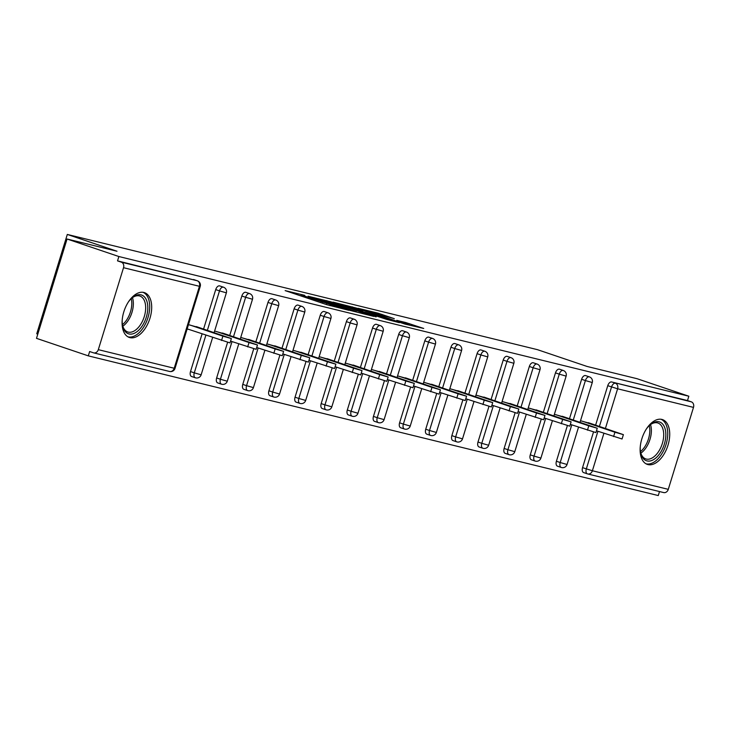 <?xml version="1.0" encoding="UTF-8"?>
<svg xmlns="http://www.w3.org/2000/svg" width="730" height="730" viewBox="0 0 730 730"><rect width="100%" height="100%" fill="white"/><g stroke="black" fill="none" stroke-linecap="round" stroke-linejoin="round"><path stroke-width="1.09" d="M304.711 295.34L285.138 290.604L326.94 304.738L348.739 310.277L308.571 297.457L301.253 294.765L304.711 295.34M661.873 419.412A23.652 13.423 108.7 0 0 642.026 438.246A23.652 13.423 108.7 0 0 647.346 464.408A23.652 13.423 108.7 0 0 647.975 464.59A23.652 13.423 108.7 0 0 667.822 445.756A23.652 13.423 108.7 0 0 662.502 419.595A23.652 13.423 108.7 0 0 661.873 419.412M143.837 292.456A23.652 13.423 108.7 0 0 123.99 311.29A23.652 13.423 108.7 0 0 129.31 337.452A23.652 13.423 108.7 0 0 129.94 337.634A23.652 13.423 108.7 0 0 149.787 318.8A23.652 13.423 108.7 0 0 144.467 292.639A23.652 13.423 108.7 0 0 143.837 292.456M394.319 318.672L377.948 313.134L358.029 308.288L404.986 324.084L423.719 328.463L405.588 322.487L396.755 320.361L408.189 324.467L396.18 321.045L365.456 310.478L394.319 318.672M98.313 349.661L174.205 368.258L199.427 286.297L123.525 267.7L98.313 349.661A4.553 3.741 -76.2 0 1 93.686 352.882A4.553 3.741 -76.2 0 1 93.431 352.809L89.644 351.522L88.303 355.866L36.5 338.346L67.06 239.011L116.992 251.239L67.306 234.44L537.426 349.661L587.102 366.46L637.034 378.697L688.837 396.217L118.871 256.531L117.53 260.875L121.317 262.152L197.209 280.749L117.53 260.875M67.06 239.011L118.871 256.531M330.772 301.791L308.078 296.225L349.88 310.369L373.769 316.4L330.772 301.791L330.471 302.767M332.971 302.111L356.349 308.06L399.346 322.669L386.553 319.357L365.63 312.431L359.598 310.989L376.142 316.866L332.935 302.247M67.306 234.44L36.746 333.783L37.796 334.139M123.525 267.7A4.553 3.741 -76.2 0 0 121.317 262.152M688.837 396.217L687.505 400.56L691.292 401.838A4.553 3.741 103.8 0 1 693.5 407.386L668.288 489.346A4.553 3.741 103.8 0 1 663.652 492.567A4.553 3.741 103.8 0 1 663.397 492.495M659.509 491.555L658.277 495.561L88.303 355.866M201.051 328.19L188.459 324.668M187.126 329.011L188.787 329.412M587.267 473.816L583.717 472.611A4.553 2.582 -71.3 0 1 583.598 472.575A4.553 2.582 -71.3 0 1 582.54 467.656L593.499 432.032M595.625 425.125L607.761 385.686A4.553 2.582 -71.3 0 1 611.603 381.963L691.292 401.838M687.505 400.56L611.603 381.963M569.491 418.719L581.618 379.281A4.553 2.582 -71.3 0 1 585.469 375.558A4.553 2.582 -71.3 0 1 585.588 375.594A4.553 2.582 -71.3 0 1 585.706 375.64M557.583 466.205A4.553 2.582 -71.3 0 1 557.464 466.169A4.553 2.582 -71.3 0 1 556.406 461.25L567.365 425.626M543.348 412.313L555.484 372.875A4.553 2.582 -71.3 0 1 559.335 369.152A4.553 2.582 -71.3 0 1 559.454 369.188A4.553 2.582 -71.3 0 1 559.572 369.234M531.449 459.8A4.553 2.582 -71.3 0 1 531.321 459.763A4.553 2.582 -71.3 0 1 530.272 454.845L541.231 419.221M517.214 405.907L529.35 366.469A4.553 2.582 -71.3 0 1 533.201 362.746A4.553 2.582 -71.3 0 1 533.32 362.783A4.553 2.582 -71.3 0 1 533.438 362.828M505.306 453.394A4.553 2.582 -71.3 0 1 505.187 453.357A4.553 2.582 -71.3 0 1 504.138 448.439L515.088 412.815M491.08 399.502L503.216 360.063A4.553 2.582 -71.3 0 1 507.058 356.34A4.553 2.582 -71.3 0 1 507.186 356.377A4.553 2.582 -71.3 0 1 507.304 356.423M479.172 446.988A4.553 2.582 -71.3 0 1 479.053 446.961A4.553 2.582 -71.3 0 1 477.995 442.033L488.954 406.409M464.946 393.105L477.073 353.658A4.553 2.582 -71.3 0 1 480.924 349.935A4.553 2.582 -71.3 0 1 481.043 349.971A4.553 2.582 -71.3 0 1 481.161 350.017M453.038 440.582A4.553 2.582 -71.3 0 1 452.919 440.555A4.553 2.582 -71.3 0 1 451.861 435.627L462.82 400.004M438.803 386.699L450.939 347.252A4.553 2.582 -71.3 0 1 454.79 343.529A4.553 2.582 -71.3 0 1 454.909 343.565A4.553 2.582 -71.3 0 1 455.027 343.611M426.904 434.177A4.553 2.582 -71.3 0 1 426.776 434.149A4.553 2.582 -71.3 0 1 425.727 429.222L436.686 393.598M412.669 380.293L424.805 340.855A4.553 2.582 -71.3 0 1 428.656 337.123A4.553 2.582 -71.3 0 1 428.775 337.16A4.553 2.582 -71.3 0 1 428.893 337.205M400.761 427.771A4.553 2.582 -71.3 0 1 400.642 427.743A4.553 2.582 -71.3 0 1 399.593 422.816L410.543 387.192M386.535 373.888L398.671 334.45A4.553 2.582 -71.3 0 1 402.513 330.717A4.553 2.582 -71.3 0 1 402.641 330.754A4.553 2.582 -71.3 0 1 402.759 330.799M374.627 421.365A4.553 2.582 -71.3 0 1 374.508 421.338A4.553 2.582 -71.3 0 1 373.45 416.41L384.409 380.786M360.401 367.482L372.528 328.044A4.553 2.582 -71.3 0 1 376.379 324.312A4.553 2.582 -71.3 0 1 376.507 324.348A4.553 2.582 -71.3 0 1 376.616 324.394M348.493 414.969A4.553 2.582 -71.3 0 1 348.374 414.932A4.553 2.582 -71.3 0 1 347.316 410.005L358.275 374.38M334.258 361.076L346.394 321.638A4.553 2.582 -71.3 0 1 350.245 317.906A4.553 2.582 -71.3 0 1 350.363 317.942A4.553 2.582 -71.3 0 1 350.482 317.988M322.359 408.563A4.553 2.582 -71.3 0 1 322.231 408.526A4.553 2.582 -71.3 0 1 321.182 403.599L332.141 367.975M308.124 354.671L320.26 315.232A4.553 2.582 -71.3 0 1 324.111 311.5A4.553 2.582 -71.3 0 1 324.229 311.537A4.553 2.582 -71.3 0 1 324.348 311.582M296.216 402.157A4.553 2.582 -71.3 0 1 296.097 402.12A4.553 2.582 -71.3 0 1 295.048 397.193L305.998 361.569M281.99 348.265L294.126 308.827A4.553 2.582 -71.3 0 1 297.977 305.094A4.553 2.582 -71.3 0 1 298.096 305.131A4.553 2.582 -71.3 0 1 298.214 305.176M270.082 395.751A4.553 2.582 -71.3 0 1 269.963 395.715A4.553 2.582 -71.3 0 1 268.905 390.787L279.864 355.172M255.856 341.859L267.983 302.421A4.553 2.582 -71.3 0 1 271.834 298.689A4.553 2.582 -71.3 0 1 271.962 298.725A4.553 2.582 -71.3 0 1 272.071 298.771M243.948 389.346A4.553 2.582 -71.3 0 1 243.829 389.309A4.553 2.582 -71.3 0 1 242.771 384.382L253.73 348.767M229.722 335.453L241.849 296.015A4.553 2.582 -71.3 0 1 245.7 292.283A4.553 2.582 -71.3 0 1 245.818 292.319A4.553 2.582 -71.3 0 1 245.937 292.365M217.814 382.94A4.553 2.582 -71.3 0 1 217.695 382.903A4.553 2.582 -71.3 0 1 216.637 377.976L227.596 342.361M203.579 329.048L215.715 289.609A4.553 2.582 -71.3 0 1 219.566 285.877A4.553 2.582 -71.3 0 1 219.684 285.914A4.553 2.582 -71.3 0 1 219.803 285.959M191.68 376.534A4.553 2.582 -71.3 0 1 191.552 376.498A4.553 2.582 -71.3 0 1 190.503 371.57L202.082 333.911M227.185 334.596L214.602 331.073M253.328 341.001L240.736 337.479M279.462 347.407L266.87 343.885M305.596 353.813L293.004 350.291M331.73 360.219L319.147 356.696M357.873 366.624L345.281 363.093M384.007 373.03L371.415 369.499M410.141 379.436L397.549 375.904M436.275 385.841L423.692 382.31M462.418 392.247L449.826 388.716M488.552 398.653L475.96 395.122M514.686 405.059L502.094 401.527M540.82 411.464L528.237 407.933M566.964 417.87L554.371 414.339M593.098 424.276L580.505 420.745M312.458 297.393L349.624 310.067L356.459 311.765L327.542 301.773L312.458 297.393M352.006 307.668L339.998 304.255L356.87 309.985L362.901 311.418L352.006 307.668M221.546 340.499L222.887 336.156L231.346 338.565L230.005 342.908L187.172 328.865M231.346 338.565L196.315 326.593M222.887 336.156L190.119 325.069M247.68 346.905L249.021 342.552L257.48 344.971L256.148 349.314L230.561 341.111M257.48 344.971L222.458 332.999M249.021 342.552L216.253 331.475M273.823 353.311L275.155 348.958L283.614 351.367L282.282 355.72L256.695 347.516M283.614 351.367L248.592 339.404M275.155 348.958L242.396 337.88M299.957 359.717L301.289 355.364L309.757 357.773L308.416 362.126L282.829 353.922M309.757 357.773L274.726 345.81M301.289 355.364L268.53 344.286M326.091 366.113L327.432 361.77L335.891 364.179L334.55 368.531L308.973 360.328M335.891 364.179L300.86 352.216M327.432 361.77L294.665 350.692M352.225 372.519L353.566 368.175L362.025 370.584L360.693 374.928L335.106 366.734M362.025 370.584L327.004 358.622M353.566 368.175L320.798 357.098M128.225 302.202A20.467 11.616 -71.3 0 1 132.167 297.785A20.467 11.616 -71.3 0 1 146.839 301.116A20.467 11.616 -71.3 0 1 141.784 326.575A20.467 11.616 -71.3 0 1 122.667 325.89A20.467 11.616 -71.3 0 1 122.211 319.986M122.54 325.242A18.953 10.758 108.7 0 0 127.741 331.958A18.953 10.758 108.7 0 0 140.096 325.279A18.953 10.758 108.7 0 0 139.886 296.051A18.953 10.758 108.7 0 0 131.674 298.223M127.869 336.795A23.506 13.332 108.7 0 0 142.788 328.381A23.506 13.332 108.7 0 0 142.925 292.283M646.26 429.167A20.467 11.616 -71.3 0 1 650.202 424.741A20.467 11.616 -71.3 0 1 664.875 428.072A20.467 11.616 -71.3 0 1 659.82 453.54A20.467 11.616 -71.3 0 1 640.694 452.855A20.467 11.616 -71.3 0 1 640.246 446.952M640.566 452.208A18.953 10.758 108.7 0 0 645.776 458.914A18.953 10.758 108.7 0 0 658.131 452.235A18.953 10.758 108.7 0 0 657.922 423.008A18.953 10.758 108.7 0 0 649.709 425.179M645.904 463.751A23.506 13.332 108.7 0 0 660.823 455.347A23.506 13.332 108.7 0 0 660.96 419.248M378.368 378.925L379.7 374.581L388.159 376.99L386.827 381.334L361.24 373.139M388.159 376.99L353.137 365.018M379.7 374.581L346.942 363.504M404.502 385.33L405.834 380.987L414.302 383.396L412.961 387.74L387.374 379.545M414.302 383.396L379.272 371.424M405.834 380.987L373.076 369.909M430.636 391.736L431.977 387.393L440.436 389.802L439.095 394.145L413.518 385.951M440.436 389.802L405.405 377.83M431.977 387.393L399.21 376.315M456.77 398.142L458.112 393.798L466.57 396.207L465.238 400.551L439.652 392.357M466.57 396.207L431.549 384.236M458.112 393.798L425.344 382.721M482.913 404.548L484.245 400.204L492.704 402.613L491.372 406.957L465.786 398.762M492.704 402.613L457.683 390.641M484.245 400.204L451.487 389.126M509.047 410.954L510.38 406.61L518.847 409.019L517.506 413.363L491.92 405.168M518.847 409.019L483.817 397.047M510.38 406.61L477.621 395.532M535.181 417.359L536.523 413.016L544.981 415.425L543.64 419.768L518.063 411.574M544.981 415.425L509.951 403.453M536.523 413.016L503.755 401.938M561.315 423.765L562.657 419.421L571.115 421.83L569.783 426.174L544.197 417.98M571.115 421.83L536.094 409.858M562.657 419.421L529.889 408.344M587.458 430.171L588.791 425.827L597.25 428.236L595.917 432.58L570.331 424.385M597.25 428.236L562.228 416.264M588.791 425.827L556.032 414.749M613.592 436.577L614.925 432.233L623.393 434.642L622.051 438.986L596.465 430.791M623.393 434.642L588.362 422.67M614.925 432.233L582.166 421.155M169.323 371.406A4.553 3.741 -76.2 0 0 169.579 371.479A4.553 3.741 -76.2 0 0 174.205 368.258L175.008 368.404L200.221 286.434A4.553 4.553 0 0 0 197.337 280.785A4.553 2.582 -71.3 0 1 197.647 280.94M200.221 286.434L199.427 286.297A4.553 3.741 -76.2 0 0 197.209 280.749A4.553 2.582 -71.3 0 1 197.337 280.785L193.55 279.508M693.5 407.386L617.607 388.789L605.407 428.437M603.911 433.301L592.386 470.75L668.288 489.346M582.54 467.656L592.386 470.75A4.553 3.741 103.8 0 1 587.76 473.971A4.553 3.741 103.8 0 1 587.504 473.898A4.553 2.582 -71.3 0 1 587.385 473.861A4.553 2.582 -71.3 0 1 586.327 468.934L597.916 431.275M599.412 426.411L611.539 386.973A4.553 2.582 108.7 0 1 615.39 383.241A4.553 3.741 103.8 0 1 617.607 388.789L607.761 385.686M190.503 371.57L194.28 372.848L205.869 335.198M207.366 330.325L219.502 290.887L215.715 289.609M219.684 285.914L223.471 287.191A4.553 2.582 -71.3 0 0 223.353 287.155A4.553 2.582 108.7 0 0 219.502 290.887L226.364 292.839A4.553 4.553 0 0 0 223.471 287.191A4.553 2.582 -71.3 0 1 223.791 287.346M201.142 374.8L194.28 372.848A4.553 2.582 -71.3 0 0 195.339 377.775A4.553 4.553 0 0 0 201.142 374.8L212.631 337.479M195.457 377.812A4.553 2.582 -71.3 0 1 195.339 377.775L191.552 376.498M216.637 377.976L220.423 379.253L232.003 341.594M233.5 336.731L245.636 297.293L241.849 296.015M242.771 384.382L246.557 385.659L258.137 348M259.643 343.137L271.77 303.698L267.983 302.421M268.905 390.787L272.691 392.065L284.28 354.406M285.777 349.542L297.904 310.104L294.126 308.827M295.048 397.193L298.826 398.471L310.414 360.812M311.911 355.948L324.047 316.51L320.26 315.232M321.182 403.599L324.969 404.876L336.548 367.217M338.045 362.354L350.181 322.916L346.394 321.638M347.316 410.005L351.103 411.282L362.682 373.623M364.188 368.76L376.315 329.321L372.528 328.044M373.45 416.41L377.237 417.688L388.825 380.029M390.322 375.165L402.449 335.727L398.671 334.45M399.593 422.816L403.371 424.094L414.959 386.435M416.456 381.571L428.592 342.133L424.805 340.855M425.727 429.222L429.514 430.499L441.093 392.84M442.59 387.977L454.726 348.538L450.939 347.252M451.861 435.627L455.648 436.905L467.227 399.246M468.733 394.382L480.86 354.944L477.073 353.658M477.995 442.033L481.782 443.311L493.37 405.652M494.867 400.788L506.994 361.35L503.216 360.063M504.138 448.439L507.916 449.716L519.505 412.058M521.001 407.194L533.137 367.756L529.35 366.469M530.272 454.845L534.059 456.122L545.639 418.463M547.135 413.6L559.271 374.161L555.484 372.875M556.406 461.25L560.193 462.528L571.773 424.869M573.278 420.005L585.405 380.567L581.618 379.281M245.818 292.319L249.605 293.597A4.553 2.582 -71.3 0 0 249.487 293.56A4.553 2.582 108.7 0 0 245.636 297.293L252.498 299.245A4.553 4.553 0 0 0 249.605 293.597A4.553 2.582 -71.3 0 1 249.925 293.752M227.276 381.206L220.423 379.253A4.553 2.582 -71.3 0 0 221.473 384.181A4.553 4.553 0 0 0 227.276 381.206L238.765 343.885M221.601 384.217A4.553 2.582 -71.3 0 1 221.473 384.181L217.695 382.903M271.962 298.725L275.739 300.003A4.553 2.582 -71.3 0 0 275.621 299.966A4.553 2.582 108.7 0 0 271.77 303.698L278.632 305.651A4.553 4.553 0 0 0 275.739 300.003A4.553 2.582 -71.3 0 1 276.059 300.158M253.42 387.612L246.557 385.659A4.553 2.582 -71.3 0 0 247.616 390.587A4.553 4.553 0 0 0 253.42 387.612L264.899 350.291M247.735 390.623A4.553 2.582 -71.3 0 1 247.616 390.587L243.829 389.309M298.096 305.131L301.882 306.408A4.553 2.582 -71.3 0 0 301.755 306.372A4.553 2.582 108.7 0 0 297.904 310.104L304.766 312.057A4.553 4.553 0 0 0 301.882 306.408A4.553 2.582 -71.3 0 1 302.193 306.563M279.553 394.017L272.691 392.065A4.553 2.582 -71.3 0 0 273.75 396.992A4.553 4.553 0 0 0 279.553 394.017L291.033 356.696M273.869 397.029A4.553 2.582 -71.3 0 1 273.75 396.992L269.963 395.715M324.229 311.537L328.016 312.814A4.553 2.582 -71.3 0 0 327.898 312.778A4.553 2.582 108.7 0 0 324.047 316.51L330.909 318.462A4.553 4.553 0 0 0 328.016 312.814A4.553 2.582 -71.3 0 1 328.336 312.969M305.688 400.423L298.826 398.471A4.553 2.582 -71.3 0 0 299.884 403.398A4.553 4.553 0 0 0 305.688 400.423L317.176 363.102M300.003 403.435A4.553 2.582 -71.3 0 1 299.884 403.398L296.097 402.12M350.363 317.942L354.15 319.22A4.553 2.582 -71.3 0 0 354.032 319.183A4.553 2.582 108.7 0 0 350.181 322.916L357.043 324.868A4.553 4.553 0 0 0 354.15 319.22A4.553 2.582 -71.3 0 1 354.47 319.375M331.821 406.829L324.969 404.876A4.553 2.582 -71.3 0 0 326.018 409.804A4.553 4.553 0 0 0 331.821 406.829L343.31 369.508M326.146 409.84A4.553 2.582 -71.3 0 1 326.018 409.804L322.231 408.526M376.507 324.348L380.284 325.626A4.553 2.582 -71.3 0 0 380.166 325.589A4.553 2.582 108.7 0 0 376.315 329.321L383.177 331.274A4.553 4.553 0 0 0 380.284 325.626A4.553 2.582 -71.3 0 1 380.604 325.781M357.965 413.235L351.103 411.282A4.553 2.582 -71.3 0 0 352.161 416.209A4.553 4.553 0 0 0 357.965 413.235L369.444 375.913M352.28 416.246A4.553 2.582 -71.3 0 1 352.161 416.209L348.374 414.932M402.641 330.754L406.427 332.031A4.553 2.582 -71.3 0 0 406.3 331.995A4.553 2.582 108.7 0 0 402.449 335.727L409.311 337.68A4.553 4.553 0 0 0 406.427 332.031A4.553 2.582 -71.3 0 1 406.738 332.187M384.099 419.64L377.237 417.688A4.553 2.582 -71.3 0 0 378.295 422.615A4.553 4.553 0 0 0 384.099 419.64L395.578 382.319M378.414 422.652A4.553 2.582 -71.3 0 1 378.295 422.615L374.508 421.338M428.775 337.16L432.562 338.437A4.553 2.582 -71.3 0 0 432.443 338.401A4.553 2.582 108.7 0 0 428.592 342.133L435.454 344.085A4.553 4.553 0 0 0 432.562 338.437A4.553 2.582 -71.3 0 1 432.881 338.592M410.233 426.046L403.371 424.094A4.553 2.582 -71.3 0 0 404.429 429.021A4.553 4.553 0 0 0 410.233 426.046L421.721 388.725M404.548 429.058A4.553 2.582 -71.3 0 1 404.429 429.021L400.642 427.743M454.909 343.565L458.695 344.843A4.553 2.582 -71.3 0 0 458.577 344.806A4.553 2.582 108.7 0 0 454.726 348.538L461.588 350.491A4.553 4.553 0 0 0 458.695 344.843A4.553 2.582 -71.3 0 1 459.015 344.998M436.367 432.452L429.514 430.499A4.553 2.582 -71.3 0 0 430.563 435.427A4.553 4.553 0 0 0 436.367 432.452L447.855 395.131M430.691 435.463A4.553 2.582 -71.3 0 1 430.563 435.427L426.776 434.149M481.043 349.971L484.83 351.249A4.553 2.582 -71.3 0 0 484.711 351.212A4.553 2.582 108.7 0 0 480.86 354.944L487.722 356.897A4.553 4.553 0 0 0 484.83 351.249A4.553 2.582 -71.3 0 1 485.149 351.404M462.51 438.858L455.648 436.905A4.553 2.582 -71.3 0 0 456.706 441.832A4.553 4.553 0 0 0 462.51 438.858L473.989 401.536M456.825 441.869A4.553 2.582 -71.3 0 1 456.706 441.832L452.919 440.555M507.186 356.377L510.973 357.654A4.553 2.582 -71.3 0 0 510.845 357.618A4.553 2.582 108.7 0 0 506.994 361.35L513.856 363.303A4.553 4.553 0 0 0 510.973 357.654A4.553 2.582 -71.3 0 1 511.283 357.81M488.644 445.263L481.782 443.311A4.553 2.582 -71.3 0 0 482.84 448.238A4.553 4.553 0 0 0 488.644 445.263L500.123 407.942M482.959 448.275A4.553 2.582 -71.3 0 1 482.84 448.238L479.053 446.961M533.32 362.783L537.107 364.06A4.553 2.582 -71.3 0 0 536.988 364.024A4.553 2.582 108.7 0 0 533.137 367.756L539.999 369.709A4.553 4.553 0 0 0 537.107 364.06A4.553 2.582 -71.3 0 1 537.426 364.215M514.778 451.669L507.916 449.716A4.553 2.582 -71.3 0 0 508.974 454.644A4.553 4.553 0 0 0 514.778 451.669L526.266 414.348M509.093 454.68A4.553 2.582 -71.3 0 1 508.974 454.644L505.187 453.357M559.454 369.188L563.241 370.466A4.553 2.582 -71.3 0 0 563.122 370.429A4.553 2.582 108.7 0 0 559.271 374.161L566.133 376.114A4.553 4.553 0 0 0 563.241 370.466A4.553 2.582 -71.3 0 1 563.56 370.621M540.912 458.075L534.059 456.122A4.553 2.582 -71.3 0 0 535.108 461.05A4.553 4.553 0 0 0 540.912 458.075L552.4 420.754M535.236 461.086A4.553 2.582 -71.3 0 1 535.108 461.05L531.321 459.763M585.588 375.594L589.375 376.872A4.553 2.582 -71.3 0 0 589.256 376.835A4.553 2.582 108.7 0 0 585.405 380.567L592.267 382.52A4.553 4.553 0 0 0 589.375 376.872A4.553 2.582 -71.3 0 1 589.694 377.027M567.055 464.481L560.193 462.528A4.553 2.582 -71.3 0 0 561.251 467.455A4.553 4.553 0 0 0 567.055 464.481L578.534 427.159M561.37 467.492A4.553 2.582 -71.3 0 1 561.251 467.455L557.464 466.169M304.793 297.256L305.094 296.271M308.279 298.433L308.571 297.457M320.835 302.676L321.264 301.253M326.383 304.556L326.684 303.58M329.896 305.66L330.17 304.757M326.547 301.444L326.812 300.605M352.125 307.713L352.38 306.874M356.048 309.036L356.349 308.06M405.323 323.326L405.588 322.487M409.11 325.096L409.548 323.673M377.693 313.973L377.948 313.134M381.617 315.305L381.918 314.329M132.486 297.621A18.953 10.758 -71.3 0 1 127.777 321.109A18.953 10.758 -71.3 0 1 122.813 326.219M122.439 324.658A18.332 10.402 108.7 0 0 126.4 320.342A18.332 10.402 108.7 0 0 131.245 298.634M650.521 424.577A18.953 10.758 -71.3 0 1 645.804 448.065A18.953 10.758 -71.3 0 1 640.849 453.175M640.475 451.624A18.332 10.402 108.7 0 0 644.426 447.298A18.332 10.402 108.7 0 0 649.28 425.59M93.686 352.882L169.579 371.479A4.553 4.553 0 0 0 175.008 368.404M583.598 472.575L587.385 473.861A4.553 4.553 0 0 0 587.76 473.971L663.652 492.567M214.127 332.615L226.364 292.839M240.261 339.021L252.498 299.245M266.395 345.427L278.632 305.651M292.529 351.833L304.766 312.057M318.672 358.229L330.909 318.462M344.806 364.635L357.043 324.868M370.94 371.041L383.177 331.274M397.074 377.446L409.311 337.68M423.217 383.852L435.454 344.085M449.351 390.258L461.588 350.491M475.486 396.664L487.722 356.897M501.62 403.07L513.856 363.303M527.763 409.475L539.999 369.709M553.897 415.881L566.133 376.114M580.031 422.287L592.267 382.52M300.888 295.933L301.253 294.765M322.487 303.233L322.843 302.065"/></g></svg>
